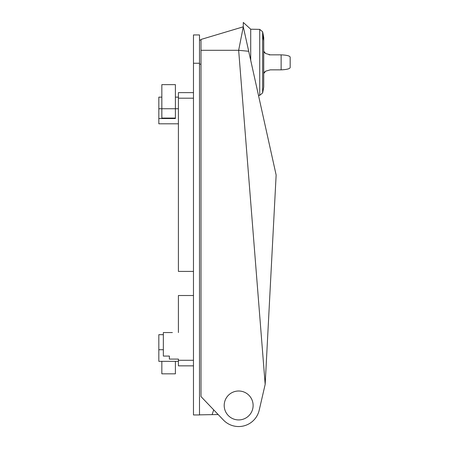 <?xml version="1.0" encoding="UTF-8"?>
<svg xmlns="http://www.w3.org/2000/svg" width="449" height="449" viewBox="0 0 449 449"><rect width="100%" height="100%" fill="white"/><g stroke="black" fill="none" stroke-linecap="round" stroke-linejoin="round"><path stroke-width="0.67" d="M193.474 365.851L178.41 365.851L178.41 359.088L169.374 359.088L169.374 356.074L163.346 356.074L163.346 332.546L172.388 332.546M193.474 271.409L178.41 271.409L178.41 92.623L193.474 92.623M193.474 295.509L178.41 295.509L178.41 332.546M175.396 118.081L161.842 118.081L161.842 108.742L175.396 108.742L175.396 118.53L158.828 118.53L158.828 123.801L178.41 123.801M178.41 97.141L175.396 97.141L175.396 84.642L161.842 84.642L161.842 108.742L158.828 108.742L158.828 97.141L161.842 97.141M178.41 108.742L175.396 108.742L175.396 97.141M158.828 118.53L158.828 108.742M163.346 334.673L158.828 334.673L158.828 361.333L178.41 361.333M201 50.299L238.66 50.299L243.285 26.805L201 39.456L201 396.579L223.411 420.028L218.152 414.528L199.496 414.854M212.136 414.629L213.69 409.853M199.496 63.253L199.496 414.955L193.474 414.955L193.474 63.253L199.496 63.253L199.496 34.938L193.474 34.938L193.474 63.253M193.474 34.938L199.496 34.938M199.496 40.056L201 40.056L199.496 40.056M169.374 356.074L163.346 356.074M262.873 394.317L259.202 410.206A21.086 21.086 0 0 1 223.411 420.028M265.168 384.378L276.141 175.015L248.707 51.276L238.66 50.299L265.168 384.378L259.202 410.206M238.66 419.922A14.458 14.458 0 0 0 253.118 405.464A14.458 14.458 0 0 0 238.66 391.006A14.458 14.458 0 0 0 224.197 405.464A14.458 14.458 0 0 0 238.66 419.922M250.71 60.295L250.71 29.213L243.285 22.45L243.285 26.805L248.707 51.276M262.631 92.926L262.631 31.772A150.623 150.623 0 0 1 263.731 37.649L263.731 87.05A150.623 150.623 0 0 1 262.631 92.926L259.735 95.328L259.735 29.37L250.71 29.213M245.592 418.154A14.458 14.458 0 0 0 251.35 398.532A14.458 14.458 0 0 0 231.723 392.774A14.458 14.458 0 0 0 225.97 412.395A14.458 14.458 0 0 0 245.592 418.154M281.136 69.848L281.136 54.851C286.636 55.087 289.644 55.833 290.172 57.09L290.172 67.608C289.644 68.865 286.636 69.612 281.136 69.848L270.292 69.848L265.713 71.15L263.731 72.766M281.136 54.851L270.292 54.851L265.713 53.543L263.731 51.932M269.086 54.851L270.292 54.851M290.172 65.363L290.172 59.335M175.396 361.333L175.396 373.832L161.842 373.832L161.842 361.333M193.474 360.278L178.41 360.278M193.474 98.196L178.41 98.196M163.346 349.732L158.828 349.732M199.496 64.156L201 64.156M262.631 35.516A150.623 132.18 -0 0 1 263.731 40.674M259.735 95.328L258.478 95.351M262.631 31.772L259.735 29.37M263.731 73.462L265.701 71.161M263.731 51.237L265.634 53.498"/></g></svg>
